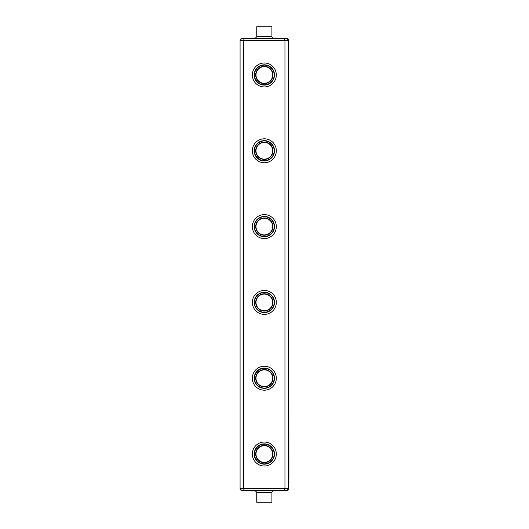 <?xml version="1.0" encoding="UTF-8"?>
<svg xmlns="http://www.w3.org/2000/svg" width="529" height="529" viewBox="0 0 529 529"><rect width="100%" height="100%" fill="white"/><g stroke="black" fill="none" stroke-linecap="round" stroke-linejoin="round"><path stroke-width="0.79" d="M271.913 36.759L271.913 26.754L256.75 26.754L256.75 36.759L271.913 36.759L273.731 38.577L254.932 38.577L256.75 36.759M287.075 38.577L241.588 38.577L244.014 38.577L243.71 40.376L284.952 40.376L284.655 38.577L287.075 38.577C288.113 38.954 288.616 39.543 288.589 40.336L287.075 38.577L288.576 40.131M256.75 26.754L271.913 26.754M288.927 478.256L288.596 40.376L288.596 488.624L284.952 488.624L284.952 40.376L288.536 40.383M286.963 40.389L286.612 40.389M243.657 40.376L243.069 40.383M240.073 40.376L240.073 488.624L240.073 40.336L241.588 38.577C240.55 38.954 240.047 39.543 240.073 40.336C240.047 39.543 240.556 38.954 241.588 38.577L240.073 40.376L243.71 40.376L243.71 488.624L240.073 488.664L241.588 490.423L244.014 490.423L241.588 490.423C240.55 490.046 240.047 489.457 240.073 488.664L240.093 488.869M288.596 475.26L288.596 488.664L287.075 490.423L244.014 490.423L243.71 488.624L284.952 488.624L284.648 490.423M285.012 488.624L285.594 488.617M288.596 488.624L287.075 490.423C288.113 490.046 288.616 489.457 288.589 488.664C288.616 489.457 288.113 490.046 287.075 490.423L284.655 490.423M240.073 488.624L241.588 490.423M274.491 74.973A10.157 10.157 0 0 0 259.256 66.171A10.157 10.157 0 0 0 259.256 83.767A10.157 10.157 0 0 0 274.491 74.973M274.491 226.597A10.157 10.157 0 0 0 259.256 217.796A10.157 10.157 0 0 0 259.256 235.392A10.157 10.157 0 0 0 274.491 226.597M274.491 378.215A10.157 10.157 0 0 0 259.256 369.421A10.157 10.157 0 0 0 259.256 387.016A10.157 10.157 0 0 0 274.491 378.215M274.491 454.027A10.157 10.157 0 0 0 259.256 445.233A10.157 10.157 0 0 0 259.256 462.829A10.157 10.157 0 0 0 274.491 454.027M274.491 302.403A10.157 10.157 0 0 0 259.256 293.608A10.157 10.157 0 0 0 259.256 311.204A10.157 10.157 0 0 0 274.491 302.403M274.491 150.785A10.157 10.157 0 0 0 259.256 141.984A10.157 10.157 0 0 0 259.256 159.579A10.157 10.157 0 0 0 274.491 150.785M288.927 481.271L288.927 482.977M288.894 478.104L288.894 480.048M274.187 74.973A9.853 9.853 0 0 0 259.408 66.436A9.853 9.853 0 0 0 259.408 83.503A9.853 9.853 0 0 0 274.187 74.973M274.187 226.597A9.853 9.853 0 0 0 259.408 218.06A9.853 9.853 0 0 0 259.408 235.127A9.853 9.853 0 0 0 274.187 226.597M274.187 378.215A9.853 9.853 0 0 0 259.408 369.685A9.853 9.853 0 0 0 259.408 386.752A9.853 9.853 0 0 0 274.187 378.215M274.187 454.027A9.853 9.853 0 0 0 259.408 445.497A9.853 9.853 0 0 0 259.408 462.564A9.853 9.853 0 0 0 274.187 454.027M274.187 302.403A9.853 9.853 0 0 0 259.408 293.873A9.853 9.853 0 0 0 259.408 310.94A9.853 9.853 0 0 0 274.187 302.403M274.187 150.785A9.853 9.853 0 0 0 259.408 142.248A9.853 9.853 0 0 0 259.408 159.315A9.853 9.853 0 0 0 274.187 150.785M256.75 492.241L271.913 492.241L271.913 502.246L256.75 502.246L256.75 492.241L254.932 490.423M272.977 74.973A8.643 8.643 0 0 0 260.01 67.487A8.643 8.643 0 0 0 260.01 82.451A8.643 8.643 0 0 0 272.977 74.973M272.977 226.597A8.643 8.643 0 0 0 260.01 219.112A8.643 8.643 0 0 0 260.01 234.076A8.643 8.643 0 0 0 272.977 226.597M272.977 378.215A8.643 8.643 0 0 0 260.01 370.736A8.643 8.643 0 0 0 260.01 385.701A8.643 8.643 0 0 0 272.977 378.215M272.977 454.027A8.643 8.643 0 0 0 260.01 446.549A8.643 8.643 0 0 0 260.01 461.513A8.643 8.643 0 0 0 272.977 454.027M272.977 302.403A8.643 8.643 0 0 0 260.01 294.924A8.643 8.643 0 0 0 260.01 309.888A8.643 8.643 0 0 0 272.977 302.403M272.977 150.785A8.643 8.643 0 0 0 260.01 143.299A8.643 8.643 0 0 0 260.01 158.264A8.643 8.643 0 0 0 272.977 150.785M256.75 502.246L271.913 502.246M272.673 74.973A8.338 8.338 0 0 0 260.162 67.745A8.338 8.338 0 0 0 260.162 82.193A8.338 8.338 0 0 0 272.673 74.973M272.673 226.597A8.338 8.338 0 0 0 260.162 219.37A8.338 8.338 0 0 0 260.162 233.818A8.338 8.338 0 0 0 272.673 226.597M272.673 378.215A8.338 8.338 0 0 0 260.162 370.994A8.338 8.338 0 0 0 260.162 385.443A8.338 8.338 0 0 0 272.673 378.215M272.673 454.027A8.338 8.338 0 0 0 260.162 446.807A8.338 8.338 0 0 0 260.162 461.255A8.338 8.338 0 0 0 272.673 454.027M272.673 302.403A8.338 8.338 0 0 0 260.162 295.182A8.338 8.338 0 0 0 260.162 309.63A8.338 8.338 0 0 0 272.673 302.403M272.673 150.785A8.338 8.338 0 0 0 260.162 143.557A8.338 8.338 0 0 0 260.162 158.006A8.338 8.338 0 0 0 272.673 150.785M264.335 62.991A11.975 11.975 0 0 0 253.96 80.957A11.975 11.975 0 0 0 274.71 80.957A11.975 11.975 0 0 0 264.335 62.991M264.335 214.615A11.975 11.975 0 0 0 253.96 232.581A11.975 11.975 0 0 0 274.71 232.581A11.975 11.975 0 0 0 264.335 214.615M264.335 366.24A11.975 11.975 0 0 0 253.96 384.206A11.975 11.975 0 0 0 274.71 384.206A11.975 11.975 0 0 0 264.335 366.24M264.335 442.052A11.975 11.975 0 0 0 253.96 460.018A11.975 11.975 0 0 0 274.71 460.018A11.975 11.975 0 0 0 264.335 442.052M264.335 290.428A11.975 11.975 0 0 0 253.96 308.394A11.975 11.975 0 0 0 274.71 308.394A11.975 11.975 0 0 0 264.335 290.428M264.335 138.803A11.975 11.975 0 0 0 253.96 156.769A11.975 11.975 0 0 0 274.71 156.769A11.975 11.975 0 0 0 264.335 138.803M271.913 492.241L273.731 490.423"/></g></svg>
